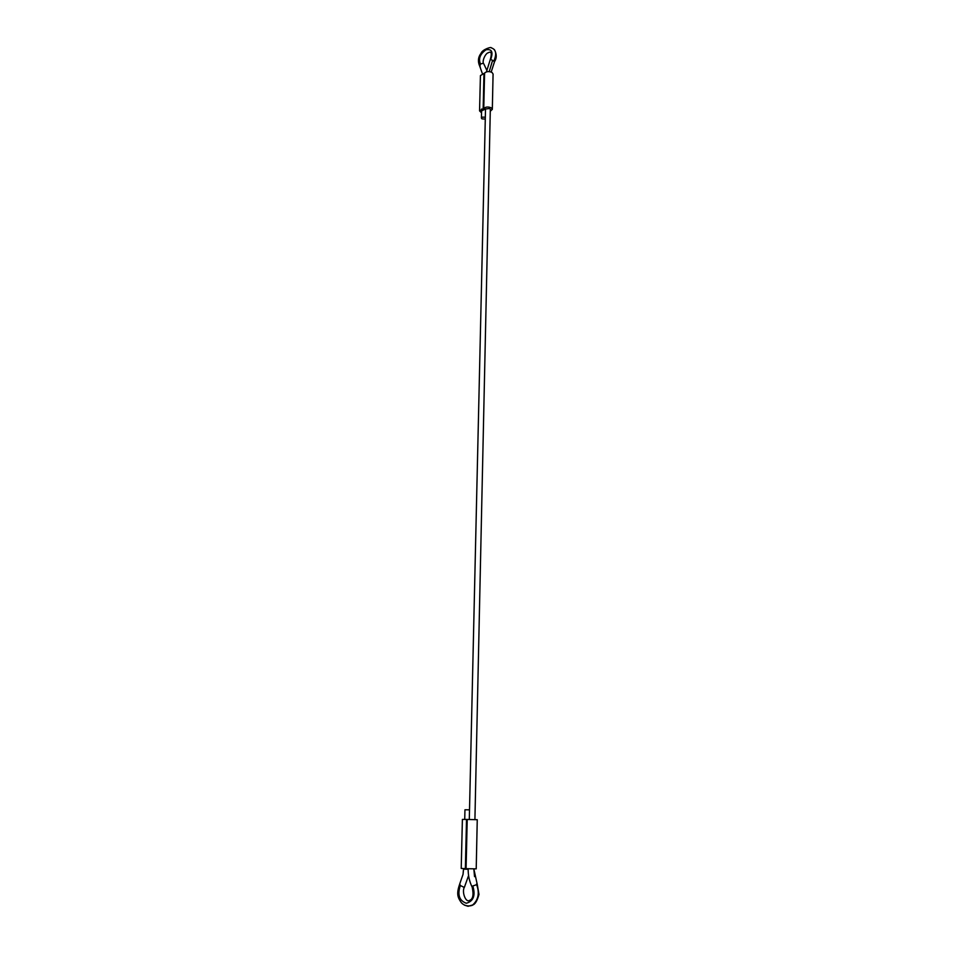 <?xml version="1.0" encoding="UTF-8"?>
<svg xmlns="http://www.w3.org/2000/svg" width="954" height="954" viewBox="0 0 954 954"><rect width="100%" height="100%" fill="white"/><g stroke="black" fill="none" stroke-linecap="round" stroke-linejoin="round"><path stroke-width="1.43" d="M465.361 868.641L461.211 868.426L462.392 819.414L467.221 819.462L466.077 868.677L465.361 868.641L466.518 819.45M467.221 819.462L477.25 819.701L476.213 868.867L466.077 868.677M481.52 112.822L479.564 110.879L480.422 75.604L484.584 73.088C486.54 71.335 489.02 71.121 492.037 72.456L493.075 74.03L492.324 109.352L490.273 111.248M492.324 109.376L491.274 107.862C488.233 106.574 485.729 106.776 483.761 108.47L483.153 108.72L483.976 73.363M479.564 110.879L483.153 108.72M489.748 108.517L485.574 108.971L481.567 110.926M464.729 819.414L464.956 809.779L469.511 809.839M485.288 119.095L481.973 118.868L481.4 118.046L482.235 117.139L485.336 117.187M483.761 108.47L484.584 73.088M476.451 884.155C479.755 892.765 478.503 899.705 472.695 904.964C475.116 904.368 477.215 900.85 478.98 894.399L477.262 884.477L472.826 885.968C475.652 895.52 473.47 901.28 466.291 903.259C459.232 900.6 457.252 894.673 460.341 885.491L459.721 883.953L463.036 874.365L463.549 869.142L468.164 869.297M463.036 874.365L463.561 868.581M460.341 885.491L463.859 887.256L464.693 886.683M459.673 884.119C456.203 894.196 457.789 897.547 461.331 902.687C466.279 908.172 473.601 905.06 472.695 904.964L468.08 906.288L464.491 905.155M472.826 885.968L472.313 887.435M474.543 876.631L473.84 868.915L477.262 884.477M494.506 61.688L492.598 60.34L489.223 71.598M492.598 60.34L490.344 59.351C492.061 53.185 491.37 51.003 488.305 52.756C485.312 53.174 481.567 62.01 483.821 63.906L486.683 70.047M494.53 61.676L491.191 72.027L494.53 61.64C496.831 58.218 496.796 54.199 494.399 49.608M480.315 67.042L479.838 66.47C477.632 61.616 478.037 57.204 481.078 53.221C482.641 49.155 491.894 46.603 491.179 47.819C496.056 49.334 496.939 53.77 493.862 61.104M482.39 73.685L479.838 66.47L480.47 63.966C478.276 58.695 480.112 53.973 485.968 49.811C491.775 48.726 493.361 51.921 490.738 59.398M480.47 63.966L483.308 63.298L483.821 63.906M474.913 819.605L490.32 109.328M469.296 819.474L485.514 109.078M481.4 118.046L481.615 109.006M468.581 875.557L464.467 887.089C461.509 891.513 465.683 903.14 469.547 900.397C472.969 899.264 473.84 894.852 472.182 887.16C469.416 881.591 468.08 875.474 468.164 868.784M486.445 71.872L490.344 59.351"/></g></svg>

